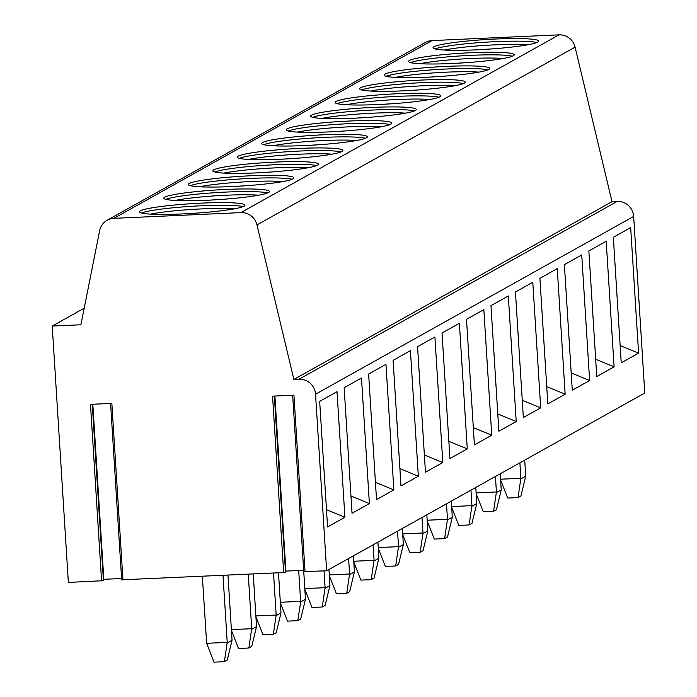 <?xml version="1.0" encoding="UTF-8"?>
<svg xmlns="http://www.w3.org/2000/svg" width="697" height="697" viewBox="0 0 697 697"><rect width="100%" height="100%" fill="white"/><g stroke="black" fill="none" stroke-linecap="round" stroke-linejoin="round"><path stroke-width="1.05" d="M84.198 308.196L52.231 326.065L80.896 324.767L99.654 230.646A15.796 15.447 60.8 0 1 107.172 220.243L425.301 42.491A15.796 15.447 60.8 0 1 432.018 40.583L559.02 34.85A15.796 15.447 60.8 0 1 575.095 47.135L612.01 201.677L617.176 201.442A15.796 15.447 60.8 0 1 633.66 216.445L644.769 393.03L326.64 570.791L304.136 571.584M92.257 404.277L103.444 580.679L68.358 582.439L52.231 326.065M103.356 579.329L121.583 578.51M274.348 396.062L285.535 572.464L122.053 579.799M285.448 571.113L303.674 570.294L305.46 599.263L300.703 601.92L297.793 620.661L300.686 619.049L305.46 599.263M107.172 220.243A15.796 15.447 60.8 0 1 113.89 218.335L240.883 212.611A15.796 15.447 60.8 0 1 256.966 224.896L293.881 379.438L299.048 379.203A15.796 15.447 60.8 0 1 315.532 394.206L326.64 570.791M140.271 210.86A52.911 4.879 -3.6 0 0 139.383 211.844A52.911 4.879 -3.6 0 0 187.476 213.683A52.911 4.879 -3.6 0 0 244.107 206.181A52.911 4.879 -3.6 0 0 244.995 205.197A52.911 4.879 -3.6 0 0 196.894 203.358A52.911 4.879 -3.6 0 0 140.271 210.86M164.745 197.19A52.911 4.879 -3.6 0 0 163.847 198.166A52.911 4.879 -3.6 0 0 211.949 200.013A52.911 4.879 -3.6 0 0 268.572 192.503A52.911 4.879 -3.6 0 0 269.469 191.527A52.911 4.879 -3.6 0 0 221.367 189.68A52.911 4.879 -3.6 0 0 164.745 197.19M189.218 183.511A52.911 4.879 -3.6 0 0 188.321 184.496A52.911 4.879 -3.6 0 0 236.422 186.334A52.911 4.879 -3.6 0 0 293.045 178.833A52.911 4.879 -3.6 0 0 293.942 177.848A52.911 4.879 -3.6 0 0 245.841 176.01A52.911 4.879 -3.6 0 0 189.218 183.511M213.691 169.841A52.911 4.879 -3.6 0 0 212.794 170.826A52.911 4.879 -3.6 0 0 260.896 172.664A52.911 4.879 -3.6 0 0 317.518 165.154A52.911 4.879 -3.6 0 0 318.416 164.178A52.911 4.879 -3.6 0 0 270.314 162.34A52.911 4.879 -3.6 0 0 213.691 169.841M238.156 156.172A52.911 4.879 -3.6 0 0 237.268 157.147A52.911 4.879 -3.6 0 0 285.361 158.986A52.911 4.879 -3.6 0 0 341.992 151.484A52.911 4.879 -3.6 0 0 342.88 150.5A52.911 4.879 -3.6 0 0 294.787 148.661A52.911 4.879 -3.6 0 0 238.156 156.172M262.63 142.493A52.911 4.879 -3.6 0 0 261.732 143.477A52.911 4.879 -3.6 0 0 309.834 145.316A52.911 4.879 -3.6 0 0 366.456 137.814A52.911 4.879 -3.6 0 0 367.354 136.83A52.911 4.879 -3.6 0 0 319.252 134.991A52.911 4.879 -3.6 0 0 262.63 142.493M287.103 128.823A52.911 4.879 -3.6 0 0 286.206 129.799A52.911 4.879 -3.6 0 0 334.307 131.646A52.911 4.879 -3.6 0 0 390.93 124.136A52.911 4.879 -3.6 0 0 391.827 123.16A52.911 4.879 -3.6 0 0 343.726 121.313A52.911 4.879 -3.6 0 0 287.103 128.823M311.576 115.144A52.911 4.879 -3.6 0 0 310.679 116.129A52.911 4.879 -3.6 0 0 358.781 117.967A52.911 4.879 -3.6 0 0 415.403 110.466A52.911 4.879 -3.6 0 0 416.301 109.481A52.911 4.879 -3.6 0 0 368.199 107.643A52.911 4.879 -3.6 0 0 311.576 115.144M336.041 101.474A52.911 4.879 -3.6 0 0 335.152 102.45A52.911 4.879 -3.6 0 0 383.254 104.297A52.911 4.879 -3.6 0 0 439.877 96.787A52.911 4.879 -3.6 0 0 440.765 95.811A52.911 4.879 -3.6 0 0 392.672 93.964A52.911 4.879 -3.6 0 0 336.041 101.474M360.515 87.796A52.911 4.879 -3.6 0 0 359.626 88.78A52.911 4.879 -3.6 0 0 407.719 90.619A52.911 4.879 -3.6 0 0 464.35 83.117A52.911 4.879 -3.6 0 0 465.239 82.133A52.911 4.879 -3.6 0 0 417.137 80.294A52.911 4.879 -3.6 0 0 360.515 87.796M384.988 74.126A52.911 4.879 -3.6 0 0 384.091 75.102A52.911 4.879 -3.6 0 0 432.192 76.949A52.911 4.879 -3.6 0 0 488.815 69.439A52.911 4.879 -3.6 0 0 489.712 68.463A52.911 4.879 -3.6 0 0 441.61 66.616A52.911 4.879 -3.6 0 0 384.988 74.126M409.461 60.447A52.911 4.879 -3.6 0 0 408.564 61.432A52.911 4.879 -3.6 0 0 456.666 63.27A52.911 4.879 -3.6 0 0 513.288 55.769A52.911 4.879 -3.6 0 0 514.186 54.784A52.911 4.879 -3.6 0 0 466.084 52.946A52.911 4.879 -3.6 0 0 409.461 60.447M433.935 46.777A52.911 4.879 -3.6 0 0 433.037 47.762A52.911 4.879 -3.6 0 0 481.139 49.6A52.911 4.879 -3.6 0 0 537.762 42.09A52.911 4.879 -3.6 0 0 538.659 41.114A52.911 4.879 -3.6 0 0 490.557 39.276A52.911 4.879 -3.6 0 0 433.935 46.777M612.01 201.677L293.881 379.438M327.573 526.941L319.67 401.367L337.017 391.679L344.91 517.252L327.573 526.941M352.046 513.262L344.144 387.689L361.482 378.001L369.384 503.574L352.046 513.262M376.519 499.592L368.617 374.019L385.955 364.331L393.857 489.904L376.519 499.592M400.984 485.922L393.091 360.349L410.428 350.652L418.331 476.225L400.984 485.922M425.458 472.244L417.555 346.67L434.902 336.982L442.804 462.555L425.458 472.244M449.931 458.574L442.029 333L459.375 323.303L467.269 448.877L449.931 458.574M474.404 444.895L466.502 319.322L483.84 309.634L491.742 435.207L474.404 444.895M498.869 431.225L490.976 305.652L508.313 295.964L516.216 421.537L498.869 431.225M523.342 417.547L515.44 291.973L532.787 282.285L540.689 407.858L523.342 417.547M547.816 403.877L539.914 278.303L557.26 268.615L565.154 394.188L547.816 403.877M572.289 390.198L564.387 264.625L581.725 254.936L589.627 380.51L572.289 390.198M596.763 376.528L588.86 250.955L606.198 241.267L614.101 366.84L596.763 376.528M621.227 362.858L613.334 237.285L630.672 227.588L638.574 353.161L621.227 362.858M101.579 580.941L90.471 404.356L111.851 403.389L122.96 579.974M283.662 572.725L272.553 396.14L293.934 395.173L305.051 571.767M344.91 517.252L326.484 509.681M369.384 503.574L350.957 496.003M393.857 489.904L375.43 482.333M418.331 476.225L399.904 468.654M442.804 462.555L424.368 454.984M467.269 448.877L448.842 441.306M491.742 435.207L473.315 427.636M516.216 421.537L497.789 413.966M540.689 407.858L522.262 400.287M565.154 394.188L546.727 386.617M589.627 380.51L571.2 372.939M614.101 366.84L595.674 359.269M638.574 353.161L620.147 345.59M141.404 213.029A52.911 4.879 176.4 0 1 192.05 206.268A52.911 4.879 176.4 0 1 243.14 206.626M150.578 214.127A50.018 4.609 176.4 0 1 234.175 208.865M186.944 213.718A50.018 4.609 176.4 0 1 198.044 213.012M165.877 199.359A52.911 4.879 176.4 0 1 216.514 192.59A52.911 4.879 176.4 0 1 267.613 192.956M175.052 200.457A50.018 4.609 176.4 0 1 258.639 195.195M211.418 200.039A50.018 4.609 176.4 0 1 222.517 199.342M190.342 185.681A52.911 4.879 176.4 0 1 240.988 178.92A52.911 4.879 176.4 0 1 292.078 179.277M199.525 186.779A50.018 4.609 176.4 0 1 283.113 181.525M235.891 186.369A50.018 4.609 176.4 0 1 246.982 185.663M214.815 172.011A52.911 4.879 176.4 0 1 265.461 165.25A52.911 4.879 176.4 0 1 316.551 165.607M223.998 173.109A50.018 4.609 176.4 0 1 307.586 167.846M260.356 172.69A50.018 4.609 176.4 0 1 271.455 171.993M239.289 158.332A52.911 4.879 176.4 0 1 289.935 151.571A52.911 4.879 176.4 0 1 341.025 151.937M248.463 159.43A50.018 4.609 176.4 0 1 332.06 154.176M284.829 159.021A50.018 4.609 176.4 0 1 295.929 158.324M263.762 144.662A52.911 4.879 176.4 0 1 314.408 137.901A52.911 4.879 176.4 0 1 365.498 138.259M272.936 145.76A50.018 4.609 176.4 0 1 356.524 140.498M309.302 145.342A50.018 4.609 176.4 0 1 320.402 144.645M288.227 130.984A52.911 4.879 176.4 0 1 338.873 124.223A52.911 4.879 176.4 0 1 389.971 124.589M297.41 132.081A50.018 4.609 176.4 0 1 380.998 126.828M333.776 131.672A50.018 4.609 176.4 0 1 344.867 130.975M312.7 117.314A52.911 4.879 176.4 0 1 363.346 110.553A52.911 4.879 176.4 0 1 414.436 110.91M321.883 118.412A50.018 4.609 176.4 0 1 405.471 113.149M358.241 117.993A50.018 4.609 176.4 0 1 369.34 117.296M337.174 103.635A52.911 4.879 176.4 0 1 387.82 96.874A52.911 4.879 176.4 0 1 438.91 97.24M346.348 104.733A50.018 4.609 176.4 0 1 429.944 99.479M382.714 104.323A50.018 4.609 176.4 0 1 393.814 103.626M361.647 89.965A52.911 4.879 176.4 0 1 412.293 83.204A52.911 4.879 176.4 0 1 463.383 83.562M370.821 91.063A50.018 4.609 176.4 0 1 454.418 85.801M407.187 90.654A50.018 4.609 176.4 0 1 418.287 89.948M386.121 76.295A52.911 4.879 176.4 0 1 436.758 69.526A52.911 4.879 176.4 0 1 487.856 69.892M395.295 77.393A50.018 4.609 176.4 0 1 478.883 72.131M431.661 76.975A50.018 4.609 176.4 0 1 442.761 76.278M410.585 62.617A52.911 4.879 176.4 0 1 461.231 55.856A52.911 4.879 176.4 0 1 512.321 56.213M419.768 63.715A50.018 4.609 176.4 0 1 503.356 58.461M456.134 63.305A50.018 4.609 176.4 0 1 467.225 62.599M435.059 48.947A52.911 4.879 176.4 0 1 485.704 42.186A52.911 4.879 176.4 0 1 536.795 42.543M444.233 50.045A50.018 4.609 176.4 0 1 527.829 44.782M480.599 49.626A50.018 4.609 176.4 0 1 491.699 48.929M224.382 661.688L214.049 662.15L206.66 643.305L227.222 642.373L224.382 661.688L227.274 660.068L232.049 640.282L227.989 575.243M206.66 643.305L202.348 576.393M223.014 575.461L227.222 642.373M227.283 642.939L232.049 640.282M231.404 629.618L251.695 628.703L248.855 648.01L251.748 646.398L256.522 626.603L253.246 574.101M248.271 574.328L251.695 628.703M231.456 630.454L238.522 648.48L248.855 648.01M251.756 629.269L256.522 626.603M255.877 615.939L276.169 615.024L273.329 634.34L276.212 632.719L280.987 612.933L278.504 572.96M273.529 573.187L276.169 615.024M255.93 616.775L262.996 634.801L273.329 634.34M276.23 615.59L280.987 612.933M280.351 602.269L300.634 601.354L300.703 601.92M298.699 570.512L300.634 601.354M280.403 603.105L287.469 621.132L297.793 620.661M304.824 588.59L325.107 587.676L322.267 606.991L325.159 605.371L329.934 585.585L328.949 569.501M324.053 570.904L325.107 587.676M304.877 589.435L311.934 607.453L322.267 606.991M325.177 588.242L329.934 585.585M329.289 574.92L349.58 574.006L346.74 593.313L349.633 591.701L354.407 571.915L353.423 555.823M348.605 558.515L349.58 574.006M329.341 575.757L336.407 593.783L346.74 593.313M349.641 574.572L354.407 571.915M353.762 561.251L374.054 560.336L371.213 579.643L374.106 578.022L378.872 558.236L377.896 542.153M373.078 544.845L374.054 560.336M353.815 562.087L360.88 580.104L371.213 579.643M374.115 560.893L378.872 558.236M378.236 547.572L398.518 546.657L395.687 565.964L398.571 564.352L403.345 544.566L402.361 528.474M397.551 531.166L398.518 546.657M378.288 548.408L385.354 566.434L395.687 565.964M398.588 547.223L403.345 544.566M402.709 533.902L422.992 532.987L420.152 552.294L423.044 550.682L427.819 530.887L426.834 514.804M422.016 517.496L422.992 532.987M402.761 534.738L409.827 552.756L420.152 552.294M423.062 533.553L427.819 530.887M427.174 520.223L447.465 519.309L444.625 538.615L447.518 537.004L452.292 517.218L451.308 501.134M446.489 503.826L447.465 519.309M427.226 521.06L434.292 539.086L444.625 538.615M447.526 519.875L452.292 517.218M451.647 506.553L471.939 505.639L469.098 524.946L471.991 523.334L476.765 503.539L475.781 487.456M470.963 490.148L471.939 505.639M451.7 507.39L458.765 525.416L469.098 524.946M472 506.205L476.765 503.539M476.121 492.875L496.412 491.96L493.572 511.276L496.456 509.655L501.23 489.869L500.254 473.786M495.436 476.478L496.412 491.96M476.173 493.711L483.239 511.737L493.572 511.276M496.473 492.526L501.23 489.869M500.594 479.205L520.877 478.29L518.037 497.597L520.929 495.985L525.704 476.199L524.719 460.107M519.901 462.799L520.877 478.29M500.646 480.041L507.712 498.067L518.037 497.597M520.947 478.856L525.704 476.199M432.018 40.583L113.89 218.335M559.02 34.85L240.883 212.611M575.095 47.135L256.966 224.896M617.176 201.442L299.048 379.203M633.66 216.445L315.532 394.206M103.818 579.312L92.806 404.251M285.909 571.096L274.897 396.035M110.57 403.45L121.67 579.913M92.344 404.269L103.444 580.679M292.662 395.234L303.761 571.706M274.435 396.053L285.535 572.464"/></g></svg>
